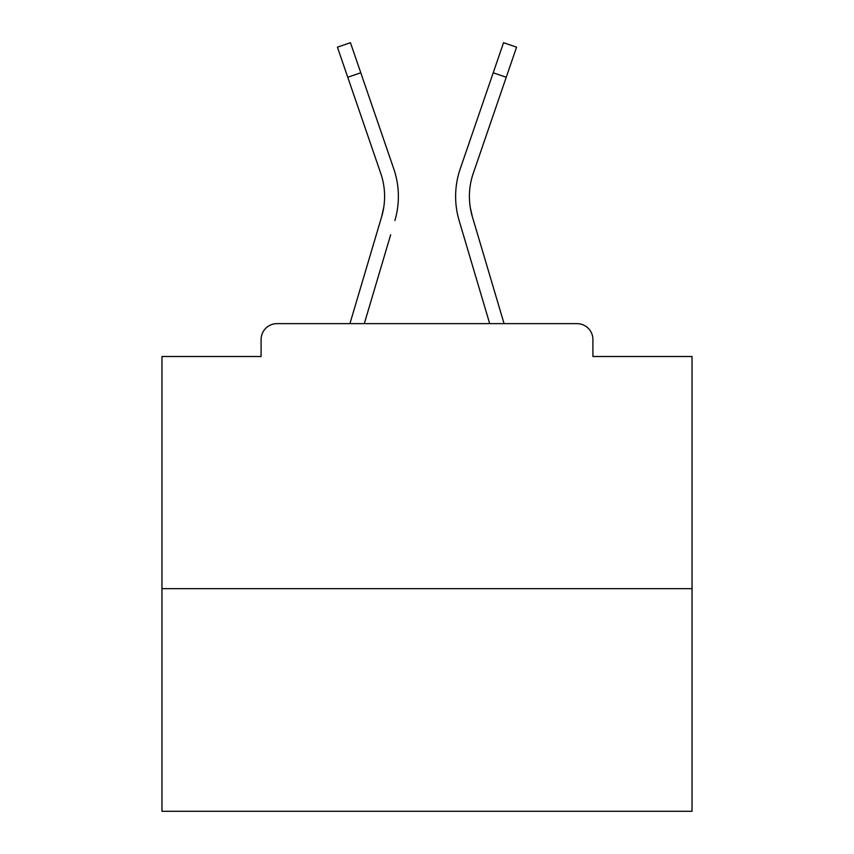 <?xml version="1.0" encoding="UTF-8"?>
<svg xmlns="http://www.w3.org/2000/svg" width="854" height="854" viewBox="0 0 854 854"><rect width="100%" height="100%" fill="white"/><g stroke="black" fill="none" stroke-linecap="round" stroke-linejoin="round"><path stroke-width="1.28" d="M592.911 356.502L592.911 339.54L592.911 356.502L692.039 356.502L692.039 811.3L161.961 811.3L161.961 356.502L261.089 356.502L261.089 339.54L261.089 356.502M692.039 588.673L161.961 588.673M592.911 339.54A15.906 15.906 0 0 0 577.005 323.634L276.995 323.634A15.906 15.906 0 0 0 261.089 339.54M577.005 323.634L509.689 323.634M344.311 323.634L276.995 323.634M383.756 207.287L381.663 216.617L383.756 207.287M364.306 323.634L390.662 234.765M377.447 230.847L349.926 323.634L377.447 230.847M470.244 207.287L472.337 216.617L470.244 207.287M463.338 234.765L459.121 220.535A84.813 84.813 0 0 1 460.221 168.878L503.55 42.7L516.585 47.173L473.255 173.351A71.031 71.031 0 0 0 472.337 216.617L504.073 323.634M473.255 173.351A71.031 71.031 0 0 0 469.401 196.42A71.031 71.031 0 0 1 473.255 173.351A71.031 71.031 0 0 0 469.401 196.42A71.031 71.031 0 0 1 473.255 173.351A71.031 71.031 0 0 0 469.401 196.42A71.031 71.031 0 0 1 473.255 173.351A71.031 71.031 0 0 0 469.401 196.42A71.031 71.031 0 0 1 473.255 173.351A71.031 71.031 0 0 0 469.401 196.42A71.031 71.031 0 0 1 473.255 173.351A71.031 71.031 0 0 0 469.401 196.42A71.031 71.031 0 0 1 473.255 173.351A71.031 71.031 0 0 0 469.401 196.42A71.031 71.031 0 0 1 473.255 173.351A71.031 71.031 0 0 0 469.401 196.42A71.031 71.031 0 0 1 473.255 173.351A71.031 71.031 0 0 0 469.401 196.42A71.031 71.031 0 0 1 473.255 173.351A71.031 71.031 0 0 0 469.401 196.42A71.031 71.031 0 0 1 473.255 173.351A71.031 71.031 0 0 0 469.401 196.42A71.031 71.031 0 0 1 473.255 173.351A71.031 71.031 0 0 0 469.401 196.42A71.031 71.031 0 0 1 473.255 173.351A71.031 71.031 0 0 0 469.401 196.42A71.031 71.031 0 0 1 473.255 173.351A71.031 71.031 0 0 0 469.401 196.42A71.031 71.031 0 0 1 473.255 173.351A71.031 71.031 0 0 0 469.401 196.42A71.031 71.031 0 0 1 473.255 173.351A71.031 71.031 0 0 0 469.401 196.42A71.031 71.031 0 0 1 473.255 173.351A71.031 71.031 0 0 0 469.401 196.42A71.031 71.031 0 0 1 473.255 173.351A71.031 71.031 0 0 0 469.401 196.42A71.031 71.031 0 0 1 473.255 173.351A71.031 71.031 0 0 0 469.401 196.42A71.031 71.031 0 0 1 473.255 173.351A71.031 71.031 0 0 0 469.401 196.42A71.031 71.031 0 0 1 473.255 173.351A71.031 71.031 0 0 0 469.401 196.42A71.031 71.031 0 0 1 473.255 173.351A71.031 71.031 0 0 0 469.401 196.42A71.031 71.031 0 0 1 473.255 173.351A71.031 71.031 0 0 0 469.401 196.42A71.031 71.031 0 0 1 473.255 173.351A71.031 71.031 0 0 0 469.401 196.42A71.031 71.031 0 0 1 473.255 173.351A71.031 71.031 0 0 0 469.401 196.42A71.031 71.031 0 0 1 473.255 173.351A71.031 71.031 0 0 0 469.401 196.42A71.031 71.031 0 0 1 473.255 173.351A71.031 71.031 0 0 0 469.401 196.42A71.031 71.031 0 0 1 473.255 173.351A71.031 71.031 0 0 0 469.401 196.42A71.031 71.031 0 0 1 473.255 173.351A71.031 71.031 0 0 0 469.401 196.42A71.031 71.031 0 0 1 473.255 173.351A71.031 71.031 0 0 0 469.401 196.42A71.031 71.031 0 0 1 473.255 173.351A71.031 71.031 0 0 0 469.401 196.42A71.031 71.031 0 0 1 473.255 173.351A71.031 71.031 0 0 0 469.401 196.42A71.031 71.031 0 0 1 473.255 173.351A71.031 71.031 0 0 0 469.401 196.42A71.031 71.031 0 0 1 473.255 173.351A71.031 71.031 0 0 0 469.401 196.42A71.031 71.031 0 0 1 473.255 173.351A71.031 71.031 0 0 0 469.401 196.42A71.031 71.031 0 0 1 473.255 173.351A71.031 71.031 0 0 0 469.401 196.42A71.031 71.031 0 0 1 473.255 173.351A71.031 71.031 0 0 0 469.401 196.42A71.031 71.031 0 0 1 473.255 173.351A71.031 71.031 0 0 0 469.401 196.42M347.749 77.255L337.415 47.173L350.45 42.7L360.783 72.782L347.749 77.255L380.745 173.351A71.031 71.031 0 0 1 381.663 216.617L349.926 323.634M380.745 173.351A71.031 71.031 0 0 1 384.599 196.42A71.031 71.031 0 0 0 380.745 173.351A71.031 71.031 0 0 1 384.599 196.42A71.031 71.031 0 0 0 380.745 173.351A71.031 71.031 0 0 1 384.599 196.42A71.031 71.031 0 0 0 380.745 173.351A71.031 71.031 0 0 1 384.599 196.42A71.031 71.031 0 0 0 380.745 173.351A71.031 71.031 0 0 1 384.599 196.42A71.031 71.031 0 0 0 380.745 173.351A71.031 71.031 0 0 1 384.599 196.42A71.031 71.031 0 0 0 380.745 173.351A71.031 71.031 0 0 1 384.599 196.42A71.031 71.031 0 0 0 380.745 173.351A71.031 71.031 0 0 1 384.599 196.42A71.031 71.031 0 0 0 380.745 173.351A71.031 71.031 0 0 1 384.599 196.42A71.031 71.031 0 0 0 380.745 173.351A71.031 71.031 0 0 1 384.599 196.42A71.031 71.031 0 0 0 380.745 173.351A71.031 71.031 0 0 1 384.599 196.42A71.031 71.031 0 0 0 380.745 173.351A71.031 71.031 0 0 1 384.599 196.42A71.031 71.031 0 0 0 380.745 173.351M394.879 220.535A84.813 84.813 0 0 0 393.779 168.878L360.783 72.782M393.779 168.878L379.027 125.922M489.694 323.634L459.121 220.535M460.221 168.878L474.973 125.922M506.251 77.255L493.217 72.782"/></g></svg>
